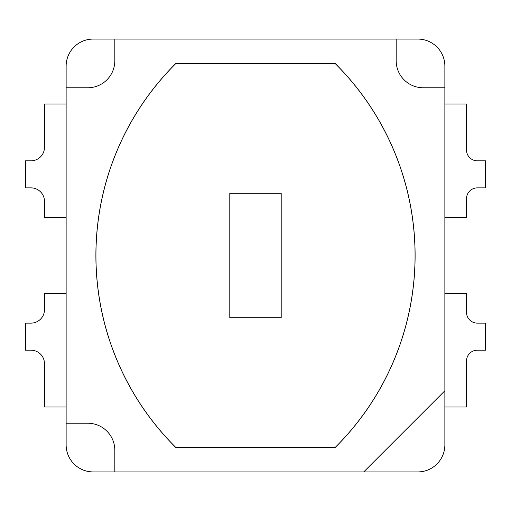 <?xml version="1.0" encoding="UTF-8"?>
<svg xmlns="http://www.w3.org/2000/svg" width="511" height="511" viewBox="0 0 511 511"><rect width="100%" height="100%" fill="white"/><g stroke="black" fill="none" stroke-linecap="round" stroke-linejoin="round"><path stroke-width="0.77" d="M66.13 104.001L44.489 104.001L44.489 147.289A13.529 13.529 0 0 1 30.96 160.812L25.55 160.812L25.55 187.869L30.96 187.869A13.529 13.529 0 0 1 44.489 201.391L44.489 217.629L66.13 217.629M66.13 293.371L44.489 293.371L44.489 309.609A13.529 13.529 0 0 1 30.96 323.131L25.55 323.131L25.55 350.188L30.96 350.188A13.529 13.529 0 0 1 44.489 363.711L44.489 406.999L66.13 406.999M444.87 406.999L466.511 406.999L466.511 361.009A10.82 10.82 0 0 1 477.331 350.188L485.45 350.188L485.45 323.131L477.331 323.131A10.82 10.82 0 0 1 466.511 312.31L466.511 293.371L444.87 293.371M444.87 217.629L466.511 217.629L466.511 198.69A10.82 10.82 0 0 1 477.331 187.869L485.45 187.869L485.45 160.812L477.331 160.812A10.82 10.82 0 0 1 466.511 149.991L466.511 104.001L444.87 104.001M444.87 390.762L444.87 66.13A27.051 27.051 0 0 0 417.819 39.079L93.181 39.079A27.051 27.051 0 0 0 66.13 66.13L66.13 444.87A27.051 27.051 0 0 0 93.181 471.921L417.819 471.921A27.051 27.051 0 0 0 444.87 444.87L444.87 390.762L363.711 471.921M396.178 39.079L396.178 60.72A27.051 27.051 0 0 0 423.229 87.771L444.87 87.771M66.13 87.771L87.771 87.771A27.051 27.051 0 0 0 114.822 60.72L114.822 39.079M114.822 471.921L114.822 450.28A27.051 27.051 0 0 0 87.771 423.229L66.13 423.229M175.912 447.579A270.53 270.53 0 0 1 175.912 63.421L335.088 63.421A270.53 270.53 0 0 1 335.088 447.579L175.912 447.579M335.037 447.579A270.53 270.53 0 0 0 335.037 63.421M175.963 63.421A270.53 270.53 0 0 0 175.963 447.579M229.797 193.279L281.203 193.279L281.203 317.721L229.797 317.721L229.797 193.279L229.797 317.721L281.203 317.721L281.203 193.279L229.797 193.279"/></g></svg>

